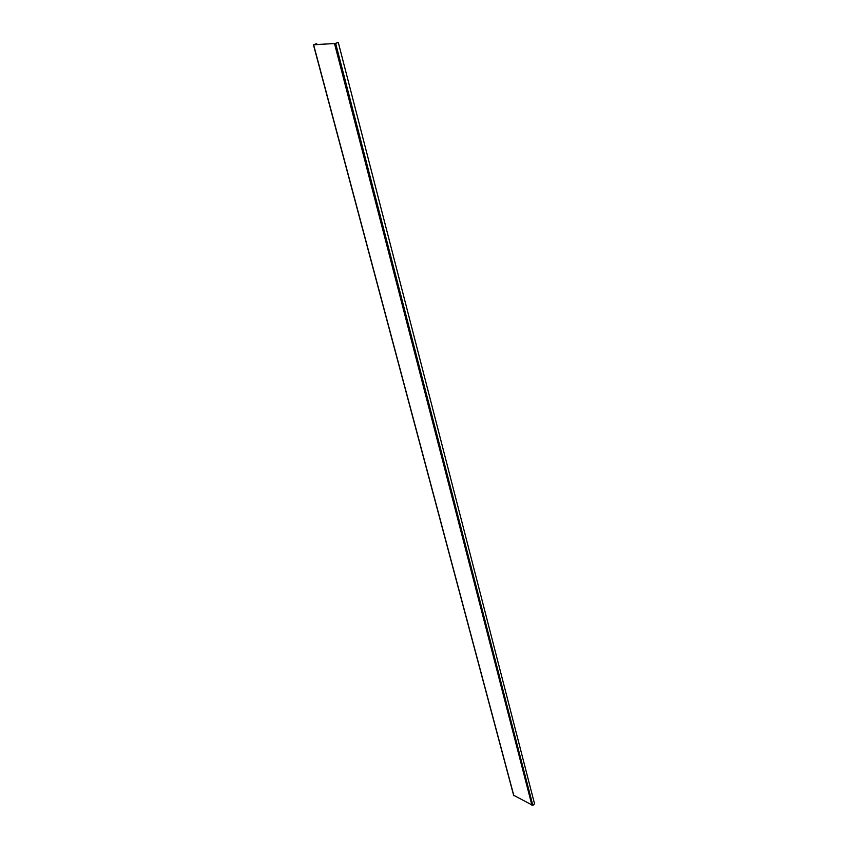 <?xml version="1.0" encoding="UTF-8"?>
<svg xmlns="http://www.w3.org/2000/svg" width="848" height="848" viewBox="0 0 848 848"><rect width="100%" height="100%" fill="white"/><g stroke="black" fill="none" stroke-linecap="round" stroke-linejoin="round"><path stroke-width="1.27" d="M316.876 44.509L316.633 43.598L313.993 44.668L334.928 43.534L338.278 42.4L534.558 803.862L532.851 805.399L335.67 43.418L338.278 42.4M316.633 43.598L313.612 44.817L335.67 43.418M513.761 795.35L532.851 805.399M532.014 805.536L334.547 43.683M313.612 44.817L513.888 795.816M513.718 795.604L313.442 44.785"/></g></svg>
